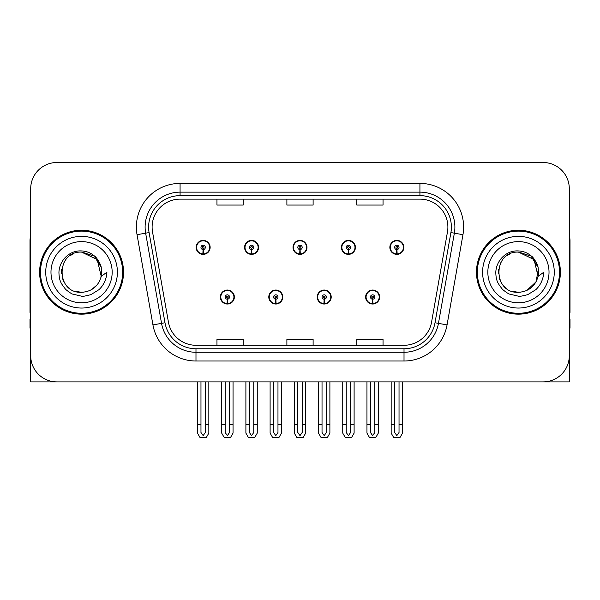 <?xml version="1.0" encoding="UTF-8"?>
<svg xmlns="http://www.w3.org/2000/svg" width="600" height="600" viewBox="0 0 600 600"><rect width="100%" height="100%" fill="white"/><g stroke="black" fill="none" stroke-linecap="round" stroke-linejoin="round"><path stroke-width="0.9" d="M518.43 381.9L569.303 381.9L569.303 188.73A26.22 26.22 0 0 0 543.075 162.51L56.925 162.51A26.22 26.22 0 0 0 30.697 188.73L30.697 381.9L81.57 381.9M220.373 297.03A6.99 6.99 0 0 0 227.362 304.02A6.99 6.99 0 0 0 234.36 297.03A6.99 6.99 0 0 0 227.362 290.032A6.99 6.99 0 0 0 220.373 297.03M268.793 297.03A6.99 6.99 0 0 0 275.79 304.02A6.99 6.99 0 0 0 282.78 297.03A6.99 6.99 0 0 0 275.79 290.032A6.99 6.99 0 0 0 268.793 297.03M317.22 297.03A6.99 6.99 0 0 0 324.21 304.02A6.99 6.99 0 0 0 331.207 297.03A6.99 6.99 0 0 0 324.21 290.032A6.99 6.99 0 0 0 317.22 297.03M341.43 247.38A6.99 6.99 0 0 0 348.42 254.37A6.99 6.99 0 0 0 355.418 247.38A6.99 6.99 0 0 0 348.42 240.39A6.99 6.99 0 0 0 341.43 247.38M293.01 247.38A6.99 6.99 0 0 0 300 254.37A6.99 6.99 0 0 0 306.99 247.38A6.99 6.99 0 0 0 300 240.39A6.99 6.99 0 0 0 293.01 247.38M244.583 247.38A6.99 6.99 0 0 0 251.58 254.37A6.99 6.99 0 0 0 258.57 247.38A6.99 6.99 0 0 0 251.58 240.39A6.99 6.99 0 0 0 244.583 247.38M196.163 247.38A6.99 6.99 0 0 0 203.153 254.37A6.99 6.99 0 0 0 210.142 247.38A6.99 6.99 0 0 0 203.153 240.39A6.99 6.99 0 0 0 196.163 247.38M365.64 297.03A6.99 6.99 0 0 0 372.638 304.02A6.99 6.99 0 0 0 379.627 297.03A6.99 6.99 0 0 0 372.638 290.032A6.99 6.99 0 0 0 365.64 297.03M389.857 247.38A6.99 6.99 0 0 0 396.847 254.37A6.99 6.99 0 0 0 403.838 247.38A6.99 6.99 0 0 0 396.847 240.39A6.99 6.99 0 0 0 389.857 247.38M39.615 272.205A41.955 41.955 0 0 0 81.57 314.16A41.955 41.955 0 0 0 123.525 272.205A41.955 41.955 0 0 0 81.57 230.25A41.955 41.955 0 0 0 39.615 272.205M476.475 272.205A41.955 41.955 0 0 0 518.43 314.16A41.955 41.955 0 0 0 560.385 272.205A41.955 41.955 0 0 0 518.43 230.25A41.955 41.955 0 0 0 476.475 272.205M152.108 227.1A27.968 27.968 0 0 1 180.075 199.132L419.925 199.132A27.968 27.968 0 0 1 447.465 231.96L431.565 322.163A27.968 27.968 0 0 1 404.018 345.278L195.983 345.278A27.968 27.968 0 0 1 168.435 322.163L152.535 231.96A27.968 27.968 0 0 1 152.108 227.1M148.613 227.1A31.47 31.47 0 0 0 149.093 232.567L164.993 322.77A31.47 31.47 0 0 0 195.983 348.772L404.018 348.772A31.47 31.47 0 0 0 435.007 322.77L450.908 232.567A31.47 31.47 0 0 0 419.925 195.638L180.075 195.638A31.47 31.47 0 0 0 148.613 227.1M137.04 234.69A43.703 43.703 0 0 1 180.075 183.398L419.925 183.398A43.703 43.703 0 0 1 462.96 234.69L447.06 324.892A43.703 43.703 0 0 1 404.018 361.013L195.983 361.013A43.703 43.703 0 0 1 152.94 324.892L137.04 234.69L145.642 233.175A34.965 34.965 0 0 1 180.075 192.142L419.925 192.142A34.965 34.965 0 0 1 454.357 233.175L438.45 323.377A34.965 34.965 0 0 1 404.018 352.267L195.983 352.267A34.965 34.965 0 0 1 161.55 323.377L145.642 233.175A34.965 34.965 0 0 1 145.118 227.1M543.075 162.51L56.925 162.51M30.697 188.73L30.697 355.68A26.22 26.22 0 0 0 56.925 381.9L543.075 381.9A26.22 26.22 0 0 0 569.303 355.68L569.303 188.73M286.89 199.132L286.89 205.05L313.11 205.05L313.11 199.132M216.96 199.132L216.96 205.05L243.188 205.05L243.188 199.132M356.812 199.132L356.812 205.05L383.04 205.05L383.04 199.132M313.11 345.278L313.11 339.36L286.89 339.36L286.89 345.278M243.188 345.278L243.188 339.36L216.96 339.36L216.96 345.278M383.04 345.278L383.04 339.36L356.812 339.36L356.812 345.278M374.82 381.9L374.82 432.495L372.638 435.615L370.447 432.495L370.447 424.38L366.952 424.38L366.952 433.118L369.48 437.49L375.795 437.49L378.315 433.118L378.315 381.9M372.54 299.212L372.353 303.577A6.555 6.555 0 0 1 366.082 297.03A6.555 6.555 0 0 1 372.638 290.475A6.555 6.555 0 0 1 379.192 297.03A6.555 6.555 0 0 1 372.923 303.577L372.728 299.212A2.183 2.183 0 0 0 374.82 297.03A2.183 2.183 0 0 0 372.638 294.84A2.183 2.183 0 0 0 370.447 297.03A2.183 2.183 0 0 0 372.54 299.212L372.6 297.9A0.877 0.877 0 0 1 371.76 297.03A0.877 0.877 0 0 1 372.638 296.153A0.877 0.877 0 0 1 373.507 297.03A0.877 0.877 0 0 1 372.675 297.9L372.728 299.212M379.403 298.778L378.952 298.778M378.952 295.282L379.403 295.282M366.315 298.778L365.865 298.778M365.865 295.282L366.315 295.282M366.952 381.9L366.952 424.38M370.447 381.9L370.447 424.38M374.82 424.38L378.315 424.38M399.03 381.9L399.03 432.495L396.847 435.615L394.665 432.495L394.665 424.38L391.162 424.38L391.162 433.118L393.69 437.49L400.005 437.49L402.525 433.118L402.525 381.9M396.75 249.562L396.562 253.928A6.555 6.555 0 0 1 390.293 247.38A6.555 6.555 0 0 1 396.847 240.825A6.555 6.555 0 0 1 403.403 247.38A6.555 6.555 0 0 1 397.132 253.928L396.945 249.562A2.183 2.183 0 0 0 399.03 247.38A2.183 2.183 0 0 0 396.847 245.197A2.183 2.183 0 0 0 394.665 247.38A2.183 2.183 0 0 0 396.75 249.562L396.81 248.257A0.877 0.877 0 0 1 395.97 247.38A0.877 0.877 0 0 1 396.847 246.51A0.877 0.877 0 0 1 397.717 247.38A0.877 0.877 0 0 1 396.885 248.257L396.945 249.562M403.62 249.127L403.162 249.127M403.162 245.632L403.62 245.632M390.525 249.127L390.075 249.127M390.075 245.632L390.525 245.632M391.162 381.9L391.162 424.38M394.665 381.9L394.665 424.38M399.03 424.38L402.525 424.38M326.4 381.9L326.4 432.495L324.21 435.615L322.028 432.495L322.028 424.38L318.532 424.38L318.532 433.118L321.053 437.49L327.368 437.49L329.895 433.118L329.895 381.9M324.12 299.212L323.925 303.577A6.555 6.555 0 0 1 317.655 297.03A6.555 6.555 0 0 1 324.21 290.475A6.555 6.555 0 0 1 330.765 297.03A6.555 6.555 0 0 1 324.495 303.577L324.308 299.212A2.183 2.183 0 0 0 326.4 297.03A2.183 2.183 0 0 0 324.21 294.84A2.183 2.183 0 0 0 322.028 297.03A2.183 2.183 0 0 0 324.12 299.212L324.173 297.9A0.877 0.877 0 0 1 323.34 297.03A0.877 0.877 0 0 1 324.21 296.153A0.877 0.877 0 0 1 325.087 297.03A0.877 0.877 0 0 1 324.248 297.9L324.308 299.212M330.983 298.778L330.532 298.778M330.532 295.282L330.983 295.282M317.895 298.778L317.438 298.778M317.438 295.282L317.895 295.282M318.532 381.9L318.532 424.38M322.028 381.9L322.028 424.38M326.4 424.38L329.895 424.38M277.972 381.9L277.972 432.495L275.79 435.615L273.6 432.495L273.6 424.38L270.105 424.38L270.105 433.118L272.632 437.49L278.947 437.49L281.468 433.118L281.468 381.9M275.692 299.212L275.505 303.577A6.555 6.555 0 0 1 269.235 297.03A6.555 6.555 0 0 1 275.79 290.475A6.555 6.555 0 0 1 282.345 297.03A6.555 6.555 0 0 1 276.075 303.577L275.88 299.212A2.183 2.183 0 0 0 277.972 297.03A2.183 2.183 0 0 0 275.79 294.84A2.183 2.183 0 0 0 273.6 297.03A2.183 2.183 0 0 0 275.692 299.212L275.752 297.9A0.877 0.877 0 0 1 274.913 297.03A0.877 0.877 0 0 1 275.79 296.153A0.877 0.877 0 0 1 276.66 297.03A0.877 0.877 0 0 1 275.827 297.9L275.88 299.212M282.562 298.778L282.105 298.778M282.105 295.282L282.562 295.282M269.468 298.778L269.017 298.778M269.017 295.282L269.468 295.282M270.105 381.9L270.105 424.38M273.6 381.9L273.6 424.38M277.972 424.38L281.468 424.38M229.553 381.9L229.553 432.495L227.362 435.615L225.18 432.495L225.18 424.38L221.685 424.38L221.685 433.118L224.205 437.49L230.52 437.49L233.048 433.118L233.048 381.9M227.272 299.212L227.077 303.577A6.555 6.555 0 0 1 220.808 297.03A6.555 6.555 0 0 1 227.362 290.475A6.555 6.555 0 0 1 233.917 297.03A6.555 6.555 0 0 1 227.647 303.577L227.46 299.212A2.183 2.183 0 0 0 229.553 297.03A2.183 2.183 0 0 0 227.362 294.84A2.183 2.183 0 0 0 225.18 297.03A2.183 2.183 0 0 0 227.272 299.212L227.325 297.9A0.877 0.877 0 0 1 226.493 297.03A0.877 0.877 0 0 1 227.362 296.153A0.877 0.877 0 0 1 228.24 297.03A0.877 0.877 0 0 1 227.4 297.9L227.46 299.212M234.135 298.778L233.685 298.778M233.685 295.282L234.135 295.282M221.048 298.778L220.597 298.778M220.597 295.282L221.048 295.282M221.685 381.9L221.685 424.38M225.18 381.9L225.18 424.38M229.553 424.38L233.048 424.38M350.61 381.9L350.61 432.495L348.42 435.615L346.237 432.495L346.237 424.38L342.743 424.38L342.743 433.118L345.263 437.49L351.585 437.49L354.105 433.118L354.105 381.9M348.33 249.562L348.135 253.928A6.555 6.555 0 0 1 341.865 247.38A6.555 6.555 0 0 1 348.42 240.825A6.555 6.555 0 0 1 354.983 247.38A6.555 6.555 0 0 1 348.712 253.928L348.517 249.562A2.183 2.183 0 0 0 350.61 247.38A2.183 2.183 0 0 0 348.42 245.197A2.183 2.183 0 0 0 346.237 247.38A2.183 2.183 0 0 0 348.33 249.562L348.382 248.257A0.877 0.877 0 0 1 347.55 247.38A0.877 0.877 0 0 1 348.42 246.51A0.877 0.877 0 0 1 349.298 247.38A0.877 0.877 0 0 1 348.465 248.257L348.517 249.562M355.192 249.127L354.743 249.127M354.743 245.632L355.192 245.632M342.105 249.127L341.655 249.127M341.655 245.632L342.105 245.632M342.743 381.9L342.743 424.38M346.237 381.9L346.237 424.38M350.61 424.38L354.105 424.38M302.183 381.9L302.183 432.495L300 435.615L297.817 432.495L297.817 424.38L294.315 424.38L294.315 433.118L296.843 437.49L303.157 437.49L305.685 433.118L305.685 381.9M299.903 249.562L299.715 253.928A6.555 6.555 0 0 1 293.445 247.38A6.555 6.555 0 0 1 300 240.825A6.555 6.555 0 0 1 306.555 247.38A6.555 6.555 0 0 1 300.285 253.928L300.097 249.562A2.183 2.183 0 0 0 302.183 247.38A2.183 2.183 0 0 0 300 245.197A2.183 2.183 0 0 0 297.817 247.38A2.183 2.183 0 0 0 299.903 249.562L299.962 248.257A0.877 0.877 0 0 1 299.123 247.38A0.877 0.877 0 0 1 300 246.51A0.877 0.877 0 0 1 300.877 247.38A0.877 0.877 0 0 1 300.038 248.257L300.097 249.562M306.772 249.127L306.315 249.127M306.315 245.632L306.772 245.632M293.685 249.127L293.228 249.127M293.228 245.632L293.685 245.632M294.315 381.9L294.315 424.38M297.817 381.9L297.817 424.38M302.183 424.38L305.685 424.38M253.763 381.9L253.763 432.495L251.58 435.615L249.39 432.495L249.39 424.38L245.895 424.38L245.895 433.118L248.415 437.49L254.737 437.49L257.257 433.118L257.257 381.9M251.483 249.562L251.288 253.928A6.555 6.555 0 0 1 245.017 247.38A6.555 6.555 0 0 1 251.58 240.825A6.555 6.555 0 0 1 258.135 247.38A6.555 6.555 0 0 1 251.865 253.928L251.67 249.562A2.183 2.183 0 0 0 253.763 247.38A2.183 2.183 0 0 0 251.58 245.197A2.183 2.183 0 0 0 249.39 247.38A2.183 2.183 0 0 0 251.483 249.562L251.535 248.257A0.877 0.877 0 0 1 250.702 247.38A0.877 0.877 0 0 1 251.58 246.51A0.877 0.877 0 0 1 252.45 247.38A0.877 0.877 0 0 1 251.618 248.257L251.67 249.562M258.345 249.127L257.895 249.127M257.895 245.632L258.345 245.632M245.257 249.127L244.808 249.127M244.808 245.632L245.257 245.632M245.895 381.9L245.895 424.38M249.39 381.9L249.39 424.38M253.763 424.38L257.257 424.38M205.335 381.9L205.335 432.495L203.153 435.615L200.97 432.495L200.97 424.38L197.475 424.38L197.475 433.118L199.995 437.49L206.31 437.49L208.837 433.118L208.837 381.9M203.055 249.562L202.868 253.928A6.555 6.555 0 0 1 196.597 247.38A6.555 6.555 0 0 1 203.153 240.825A6.555 6.555 0 0 1 209.708 247.38A6.555 6.555 0 0 1 203.438 253.928L203.25 249.562A2.183 2.183 0 0 0 205.335 247.38A2.183 2.183 0 0 0 203.153 245.197A2.183 2.183 0 0 0 200.97 247.38A2.183 2.183 0 0 0 203.055 249.562L203.115 248.257A0.877 0.877 0 0 1 202.282 247.38A0.877 0.877 0 0 1 203.153 246.51A0.877 0.877 0 0 1 204.03 247.38A0.877 0.877 0 0 1 203.19 248.257L203.25 249.562M209.925 249.127L209.475 249.127M209.475 245.632L209.925 245.632M196.837 249.127L196.38 249.127M196.38 245.632L196.837 245.632M197.475 381.9L197.475 424.38M200.97 381.9L200.97 424.38M205.335 424.38L208.837 424.38M30.697 328.147L30 328.147L30 319.403L30.697 319.403M30.697 312.368A17.482 17.482 0 0 0 30 312.413L30 240.735A17.482 17.482 0 0 1 30.697 235.845M569.303 319.403L570 319.403L570 328.147L569.303 328.147M569.303 235.845A17.482 17.482 0 0 1 570 240.735L570 312.413A17.482 17.482 0 0 0 569.303 312.368M81.398 292.305L74.858 291.157M69.412 288.21L67.14 286.207M64.05 282.06L62.445 278.392M61.5 273.322L61.657 269.475M63.165 264.112L65.07 260.722M70.23 255.608L73.613 253.74M78.172 292.02L83.528 292.207M81.57 292.312C91.86 291.608 98.415 286.298 101.227 276.382L106.905 272.205C106.485 279.173 103.852 284.985 99 289.65L90.885 294.66C84.975 296.168 81.87 296.678 81.57 296.197L72.623 294.082C72.142 294.457 64.725 288.96 65.242 288.855C61.028 283.365 59.175 280.98 58.935 272.392C59.325 260.558 69.427 250.125 81.57 250.935C86.468 251.13 90.795 252.855 94.56 256.118C96.517 256.965 101.625 265.522 101.235 268.028A20.1 20.1 0 0 1 101.235 276.368L97.192 259.553L81.57 252.112C55.635 250.853 55.635 293.55 81.57 292.312L83.925 292.17M91.35 289.763L97.208 284.827M100.927 277.62L101.438 269.145M100.958 266.895L94.748 257.025M93.203 255.81L82.043 252.112M93.233 288.577L94.762 287.37M117.405 272.205A35.835 35.835 0 0 1 81.57 308.04A35.835 35.835 0 0 1 45.735 272.205A35.835 35.835 0 0 1 81.57 236.37A35.835 35.835 0 0 1 117.405 272.205M81.57 313.282A41.085 41.085 0 0 1 40.492 272.205A41.085 41.085 0 0 1 81.57 231.12A41.085 41.085 0 0 1 122.655 272.205A41.085 41.085 0 0 1 81.57 313.282M81.57 302.798A30.593 30.593 0 0 1 50.977 272.205A30.593 30.593 0 0 1 81.57 241.612A30.593 30.593 0 0 1 112.163 272.205A30.593 30.593 0 0 1 81.57 302.798M518.257 292.305L511.717 291.157M506.272 288.21L504 286.207M500.91 282.06L499.305 278.392M498.36 273.322L498.51 269.475M500.025 264.112L501.93 260.722M507.09 255.608L510.472 253.74M515.033 292.02L520.388 292.207M518.43 292.312C528.72 291.608 535.275 286.298 538.088 276.382L543.765 272.205C543.345 279.173 540.713 284.985 535.86 289.65L527.745 294.66C521.835 296.168 518.73 296.678 518.43 296.197L509.482 294.082C509.002 294.457 501.585 288.96 502.103 288.855C497.888 283.365 496.035 280.98 495.795 272.392C496.185 260.558 506.287 250.125 518.43 250.935C523.327 251.13 527.655 252.855 531.42 256.118C533.377 256.965 538.485 265.522 538.095 268.028A20.1 20.1 0 0 1 538.095 276.368L534.053 259.553L518.43 252.112C492.495 250.853 492.495 293.55 518.43 292.312L520.785 292.17M526.732 290.505L536.107 281.775L538.298 269.145M537.817 266.895L531.607 257.025M530.062 255.81L518.903 252.112M530.092 288.577L531.623 287.37M554.265 272.205A35.835 35.835 0 0 1 518.43 308.04A35.835 35.835 0 0 1 482.595 272.205A35.835 35.835 0 0 1 518.43 236.37A35.835 35.835 0 0 1 554.265 272.205M518.43 313.282A41.085 41.085 0 0 1 477.345 272.205A41.085 41.085 0 0 1 518.43 231.12A41.085 41.085 0 0 1 559.507 272.205A41.085 41.085 0 0 1 518.43 313.282M518.43 302.798A30.593 30.593 0 0 1 487.838 272.205A30.593 30.593 0 0 1 518.43 241.612A30.593 30.593 0 0 1 549.023 272.205A30.593 30.593 0 0 1 518.43 302.798M419.925 183.398L419.925 195.638M145.642 233.175L149.093 232.567M195.983 361.013L195.983 348.772M404.018 348.772L404.018 361.013M435.007 322.77L447.06 324.892M152.94 324.892L164.993 322.77M450.908 232.567L462.96 234.69M180.075 183.398L180.075 195.638M372.353 303.577A6.555 6.555 0 0 1 366.082 297.03M396.562 253.928A6.555 6.555 0 0 1 390.293 247.38M323.925 303.577A6.555 6.555 0 0 1 317.655 297.03M275.505 303.577A6.555 6.555 0 0 1 269.235 297.03M227.077 303.577A6.555 6.555 0 0 1 220.808 297.03M348.135 253.928A6.555 6.555 0 0 1 341.865 247.38M299.715 253.928A6.555 6.555 0 0 1 293.445 247.38M251.288 253.928A6.555 6.555 0 0 1 245.017 247.38M202.868 253.928A6.555 6.555 0 0 1 196.597 247.38"/></g></svg>

